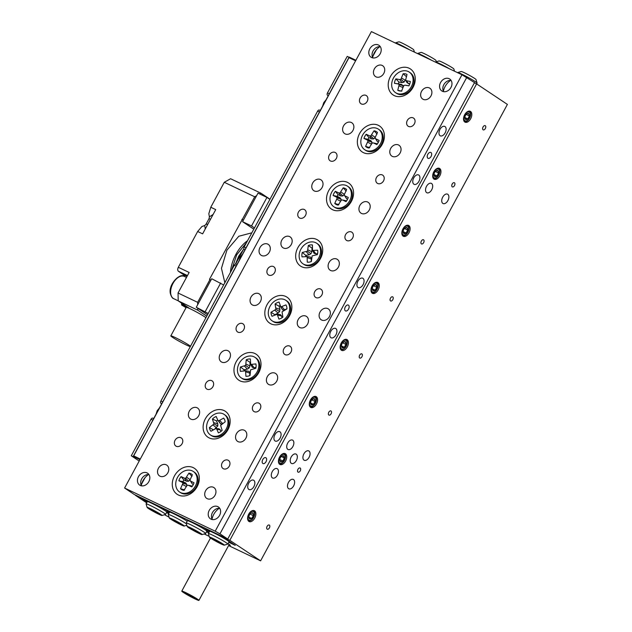<?xml version="1.0" encoding="UTF-8"?>
<svg xmlns="http://www.w3.org/2000/svg" width="632" height="632" viewBox="0 0 632 632"><rect width="100%" height="100%" fill="white"/><g stroke="black" fill="none" stroke-linecap="round" stroke-linejoin="round"><path stroke-width="0.95" d="M291.297 463.319A5.198 3.097 115.5 0 0 291.526 463.454A5.198 3.097 115.5 0 0 296.455 460.286A5.198 3.097 115.5 0 0 296.234 454.195A5.198 3.097 115.5 0 0 296.005 454.06A5.198 3.097 115.5 0 0 291.068 457.228A5.198 3.097 115.5 0 0 291.297 463.319M288.595 488.686A5.198 3.097 115.5 0 0 288.824 488.812A5.198 3.097 115.5 0 0 293.762 485.653A5.198 3.097 115.5 0 0 293.532 479.554A5.198 3.097 115.5 0 0 293.303 479.427A5.198 3.097 115.5 0 0 288.374 482.587A5.198 3.097 115.5 0 0 288.595 488.686M272.4 477.895A5.198 3.097 115.5 0 0 272.629 478.021A5.198 3.097 115.5 0 0 277.567 474.853A5.198 3.097 115.5 0 0 277.337 468.762A5.198 3.097 115.5 0 0 277.108 468.628A5.198 3.097 115.5 0 0 272.171 471.796A5.198 3.097 115.5 0 0 272.4 477.895M426.647 192.626A5.198 3.097 115.5 0 0 426.877 192.752A5.198 3.097 115.5 0 0 431.806 189.592A5.198 3.097 115.5 0 0 431.577 183.493A5.198 3.097 115.5 0 0 431.348 183.367A5.198 3.097 115.5 0 0 426.418 186.527A5.198 3.097 115.5 0 0 426.647 192.626M442.842 203.417A5.198 3.097 115.5 0 0 443.072 203.551A5.198 3.097 115.5 0 0 448.001 200.384A5.198 3.097 115.5 0 0 447.78 194.293A5.198 3.097 115.5 0 0 447.543 194.158A5.198 3.097 115.5 0 0 442.613 197.326A5.198 3.097 115.5 0 0 442.842 203.417M287.829 449.368A5.198 3.097 115.5 0 0 288.058 449.494A5.198 3.097 115.5 0 0 292.987 446.326A5.198 3.097 115.5 0 0 292.758 440.235A5.198 3.097 115.5 0 0 292.529 440.101A5.198 3.097 115.5 0 0 287.6 443.269A5.198 3.097 115.5 0 0 287.829 449.368M304.024 460.159A5.198 3.097 115.5 0 0 304.253 460.286A5.198 3.097 115.5 0 0 309.182 457.126A5.198 3.097 115.5 0 0 308.961 451.027A5.198 3.097 115.5 0 0 308.724 450.9A5.198 3.097 115.5 0 0 303.795 454.06A5.198 3.097 115.5 0 0 304.024 460.159M228.823 545.124A11.226 0.774 -151.6 0 0 230.301 545.487A11.226 0.774 -151.6 0 0 228.571 544.034A11.226 0.774 -151.6 0 0 228.034 543.678M483.093 129.781A2.315 1.375 115.5 0 0 483.196 129.837A2.315 1.375 115.5 0 0 485.392 128.43A2.315 1.375 115.5 0 0 485.289 125.721A2.315 1.375 115.5 0 0 485.186 125.665A2.315 1.375 115.5 0 0 482.998 127.072A2.315 1.375 115.5 0 0 483.093 129.781M390.552 300.943A2.315 1.375 115.5 0 0 390.655 300.998A2.315 1.375 115.5 0 0 392.843 299.592A2.315 1.375 115.5 0 0 392.741 296.882A2.315 1.375 115.5 0 0 392.638 296.827A2.315 1.375 115.5 0 0 390.45 298.233A2.315 1.375 115.5 0 0 390.552 300.943M421.402 243.889A2.315 1.375 115.5 0 0 421.505 243.944A2.315 1.375 115.5 0 0 423.693 242.538A2.315 1.375 115.5 0 0 423.59 239.828A2.315 1.375 115.5 0 0 423.487 239.773A2.315 1.375 115.5 0 0 421.299 241.179A2.315 1.375 115.5 0 0 421.402 243.889M452.251 186.835A2.315 1.375 115.5 0 0 452.354 186.89A2.315 1.375 115.5 0 0 454.542 185.484A2.315 1.375 115.5 0 0 454.44 182.774A2.315 1.375 115.5 0 0 454.337 182.719A2.315 1.375 115.5 0 0 452.149 184.125A2.315 1.375 115.5 0 0 452.251 186.835M359.703 357.996A2.315 1.375 115.5 0 0 359.805 358.052A2.315 1.375 115.5 0 0 361.994 356.646A2.315 1.375 115.5 0 0 361.899 353.936A2.315 1.375 115.5 0 0 361.796 353.88A2.315 1.375 115.5 0 0 359.6 355.287A2.315 1.375 115.5 0 0 359.703 357.996M328.853 415.05A2.315 1.375 115.5 0 0 328.956 415.106A2.315 1.375 115.5 0 0 331.144 413.699A2.315 1.375 115.5 0 0 331.05 410.99A2.315 1.375 115.5 0 0 330.947 410.934A2.315 1.375 115.5 0 0 328.751 412.341A2.315 1.375 115.5 0 0 328.853 415.05M298.004 472.104A2.315 1.375 115.5 0 0 298.107 472.159A2.315 1.375 115.5 0 0 300.303 470.753A2.315 1.375 115.5 0 0 300.2 468.043A2.315 1.375 115.5 0 0 300.097 467.988A2.315 1.375 115.5 0 0 297.901 469.394A2.315 1.375 115.5 0 0 298.004 472.104M267.154 529.158A2.315 1.375 115.5 0 0 267.257 529.213A2.315 1.375 115.5 0 0 269.453 527.807A2.315 1.375 115.5 0 0 269.351 525.097A2.315 1.375 115.5 0 0 269.248 525.042A2.315 1.375 115.5 0 0 267.052 526.448A2.315 1.375 115.5 0 0 267.154 529.158M310.573 407.3A6.028 3.587 115.5 0 0 310.833 407.45A6.028 3.587 115.5 0 0 316.553 403.785A6.028 3.587 115.5 0 0 316.292 396.722A6.028 3.587 115.5 0 0 316.024 396.572A6.028 3.587 115.5 0 0 310.304 400.238A6.028 3.587 115.5 0 0 310.573 407.3M341.414 350.247A6.028 3.587 115.5 0 0 341.683 350.397A6.028 3.587 115.5 0 0 347.403 346.731A6.028 3.587 115.5 0 0 347.142 339.668A6.028 3.587 115.5 0 0 346.873 339.518A6.028 3.587 115.5 0 0 341.154 343.184A6.028 3.587 115.5 0 0 341.414 350.247M372.264 293.193A6.028 3.587 115.5 0 0 372.532 293.343A6.028 3.587 115.5 0 0 378.252 289.677A6.028 3.587 115.5 0 0 377.983 282.615A6.028 3.587 115.5 0 0 377.723 282.465A6.028 3.587 115.5 0 0 372.003 286.13A6.028 3.587 115.5 0 0 372.264 293.193M403.113 236.139A6.028 3.587 115.5 0 0 403.382 236.289A6.028 3.587 115.5 0 0 409.102 232.623A6.028 3.587 115.5 0 0 408.833 225.561A6.028 3.587 115.5 0 0 408.572 225.411A6.028 3.587 115.5 0 0 402.853 229.076A6.028 3.587 115.5 0 0 403.113 236.139M279.723 464.354A6.028 3.587 115.5 0 0 279.984 464.504A6.028 3.587 115.5 0 0 285.704 460.839A6.028 3.587 115.5 0 0 285.443 453.776A6.028 3.587 115.5 0 0 285.174 453.626A6.028 3.587 115.5 0 0 279.455 457.292A6.028 3.587 115.5 0 0 279.723 464.354M248.874 521.408A6.028 3.587 115.5 0 0 249.142 521.558A6.028 3.587 115.5 0 0 254.854 517.892A6.028 3.587 115.5 0 0 254.593 510.83A6.028 3.587 115.5 0 0 254.325 510.672A6.028 3.587 115.5 0 0 248.613 514.345A6.028 3.587 115.5 0 0 248.874 521.408M433.963 179.085A6.028 3.587 115.5 0 0 434.231 179.235A6.028 3.587 115.5 0 0 439.943 175.57A6.028 3.587 115.5 0 0 439.682 168.507A6.028 3.587 115.5 0 0 439.414 168.357A6.028 3.587 115.5 0 0 433.702 172.023A6.028 3.587 115.5 0 0 433.963 179.085M464.812 122.031A6.028 3.587 115.5 0 0 465.081 122.181A6.028 3.587 115.5 0 0 470.793 118.516A6.028 3.587 115.5 0 0 470.532 111.453A6.028 3.587 115.5 0 0 470.263 111.303A6.028 3.587 115.5 0 0 464.552 114.969A6.028 3.587 115.5 0 0 464.812 122.031M260.605 560.837L507.393 104.406L476.615 83.898L229.827 540.328L260.605 560.837L228.579 545.574M229.827 540.328L222.282 536.726L235.238 545.361L228.784 542.288L233.793 544.492L220.528 535.588M206.53 531.868L208.726 532.91M166.508 512.607L168.705 513.658L166.508 512.607M143.156 498.711L142.579 498.932L147.138 501.966L141.608 498.285L135.477 495.362L146.671 502.827M164.533 514.725L169.076 517.213M186.282 525.421L187.001 525.761M204.215 533.961L209.176 536.331M474.395 82.839L476.615 83.898M141.608 484.025L145.036 477.681M372.967 56.122L376.396 49.778M185.453 593.235L186.495 593.977L184.828 592.99L185.026 592.563M187.135 594.175L186.495 593.977M187.641 594.317L187.127 593.851M189.379 595.154L188.684 595.052M189.576 595.692L189.039 595.218M191.299 596.521L190.611 596.426M189.703 595.542L189.102 595.249M191.393 596.482L190.745 596.276M193.953 597.848L193.353 597.548M195.762 598.512L194.996 598.583M191.899 596.616L191.377 596.158M193.637 597.453L192.934 597.359M194.214 597.548L193.732 597.082M195.928 598.457L195.256 598.291M192.025 596.474L191.425 596.181M193.716 597.414L193.06 597.208M190.09 595.099L191.133 595.834L189.339 594.996L191.006 595.984L189.963 595.241M191.828 595.992L191.133 595.834M191.717 596.087L191.006 595.984M185.713 592.942L185.137 592.611M187.514 593.717L186.748 593.677M187.775 594.167L187.175 593.875M189.466 595.107L188.81 594.902M184.236 592.753A7.805 0.537 -151.6 0 0 191.836 597.153A7.805 0.537 -151.6 0 0 197.216 599.476A7.805 0.537 -151.6 0 0 196.473 598.773A7.805 0.537 -151.6 0 0 188.873 594.372A7.805 0.537 -151.6 0 0 183.493 592.05A7.805 0.537 -151.6 0 0 184.236 592.753M198.006 599.531A9.749 0.671 -151.6 0 0 188.51 594.025A9.749 0.671 -151.6 0 0 181.779 591.125A9.749 0.671 -151.6 0 0 182.703 591.994A9.749 0.671 -151.6 0 0 192.199 597.501A9.749 0.671 -151.6 0 0 198.93 600.4A9.749 0.671 -151.6 0 0 198.006 599.531M184.544 592.903A7.41 0.506 -151.6 0 0 191.757 597.082A7.41 0.506 -151.6 0 0 196.876 599.286A7.41 0.506 -151.6 0 0 196.165 598.623A7.41 0.506 -151.6 0 0 188.952 594.443A7.41 0.506 -151.6 0 0 183.833 592.239A7.41 0.506 -151.6 0 0 184.544 592.903M196.426 598.749A7.734 0.529 -151.6 0 0 188.889 594.388A7.734 0.529 -151.6 0 0 183.549 592.081A7.734 0.529 -151.6 0 0 184.283 592.777A7.734 0.529 -151.6 0 0 191.82 597.137A7.734 0.529 -151.6 0 0 197.16 599.444A7.734 0.529 -151.6 0 0 196.426 598.749M262.857 463.469A3.247 1.936 115.5 0 0 262.999 463.556A3.247 1.936 115.5 0 0 266.088 461.573A3.247 1.936 115.5 0 0 265.946 457.766A3.247 1.936 115.5 0 0 265.796 457.687A3.247 1.936 115.5 0 0 262.715 459.662A3.247 1.936 115.5 0 0 262.857 463.469M427.896 158.237A3.247 1.936 115.5 0 0 428.046 158.316A3.247 1.936 115.5 0 0 431.127 156.341A3.247 1.936 115.5 0 0 430.984 152.533A3.247 1.936 115.5 0 0 430.842 152.446A3.247 1.936 115.5 0 0 427.761 154.429A3.247 1.936 115.5 0 0 427.896 158.237M275.046 440.938A5.198 3.097 115.5 0 0 275.276 441.065A5.198 3.097 115.5 0 0 280.205 437.905A5.198 3.097 115.5 0 0 279.976 431.806A5.198 3.097 115.5 0 0 279.747 431.68A5.198 3.097 115.5 0 0 274.817 434.84A5.198 3.097 115.5 0 0 275.046 440.938M248.826 489.429A5.198 3.097 115.5 0 0 249.055 489.563A5.198 3.097 115.5 0 0 253.985 486.395A5.198 3.097 115.5 0 0 253.756 480.304A5.198 3.097 115.5 0 0 253.527 480.17A5.198 3.097 115.5 0 0 248.597 483.338A5.198 3.097 115.5 0 0 248.826 489.429M413.865 184.196A5.198 3.097 115.5 0 0 414.094 184.323A5.198 3.097 115.5 0 0 419.024 181.163A5.198 3.097 115.5 0 0 418.803 175.064A5.198 3.097 115.5 0 0 418.566 174.938A5.198 3.097 115.5 0 0 413.636 178.098A5.198 3.097 115.5 0 0 413.865 184.196M440.085 135.698A5.198 3.097 115.5 0 0 440.314 135.833A5.198 3.097 115.5 0 0 445.244 132.665A5.198 3.097 115.5 0 0 445.023 126.574A5.198 3.097 115.5 0 0 444.794 126.44A5.198 3.097 115.5 0 0 439.856 129.607A5.198 3.097 115.5 0 0 440.085 135.698M345.38 310.857A3.247 1.936 115.5 0 0 345.522 310.936A3.247 1.936 115.5 0 0 348.603 308.961A3.247 1.936 115.5 0 0 348.461 305.145A3.247 1.936 115.5 0 0 348.319 305.066A3.247 1.936 115.5 0 0 345.238 307.041A3.247 1.936 115.5 0 0 345.38 310.857M358.028 287.465A5.198 3.097 115.5 0 0 358.257 287.592A5.198 3.097 115.5 0 0 363.187 284.432A5.198 3.097 115.5 0 0 362.966 278.333A5.198 3.097 115.5 0 0 362.728 278.198A5.198 3.097 115.5 0 0 357.799 281.366A5.198 3.097 115.5 0 0 358.028 287.465M330.884 337.67A5.198 3.097 115.5 0 0 331.113 337.796A5.198 3.097 115.5 0 0 336.042 334.636A5.198 3.097 115.5 0 0 335.813 328.537A5.198 3.097 115.5 0 0 335.584 328.411A5.198 3.097 115.5 0 0 330.655 331.571A5.198 3.097 115.5 0 0 330.884 337.67M321.656 320.029A6.502 5.206 -56.3 0 0 329.272 316.893A6.502 5.206 -56.3 0 0 328.348 308.914A6.502 5.206 -56.3 0 0 327.826 308.613A6.502 5.206 -56.3 0 0 320.203 311.75A6.502 5.206 -56.3 0 0 321.135 319.729A6.502 5.206 -56.3 0 0 321.656 320.029M261.593 255.525A6.502 5.206 -56.3 0 0 269.208 252.397A6.502 5.206 -56.3 0 0 268.284 244.41A6.502 5.206 -56.3 0 0 267.763 244.118A6.502 5.206 -56.3 0 0 260.147 247.246A6.502 5.206 -56.3 0 0 261.071 255.233A6.502 5.206 -56.3 0 0 261.593 255.525M176.257 446.271A4.874 3.903 -56.3 0 0 181.977 443.917A4.874 3.903 -56.3 0 0 181.281 437.937A4.874 3.903 -56.3 0 0 180.886 437.715A4.874 3.903 -56.3 0 0 175.175 440.062A4.874 3.903 -56.3 0 0 175.87 446.05A4.874 3.903 -56.3 0 0 176.257 446.271M223.436 468.754A4.874 3.903 -56.3 0 0 229.147 466.4A4.874 3.903 -56.3 0 0 228.452 460.42A4.874 3.903 -56.3 0 0 228.065 460.199A4.874 3.903 -56.3 0 0 222.353 462.545A4.874 3.903 -56.3 0 0 223.049 468.533A4.874 3.903 -56.3 0 0 223.436 468.754M408.533 126.432A4.874 3.903 -56.3 0 0 414.244 124.085A4.874 3.903 -56.3 0 0 413.549 118.097A4.874 3.903 -56.3 0 0 413.154 117.876A4.874 3.903 -56.3 0 0 407.442 120.222A4.874 3.903 -56.3 0 0 408.138 126.21A4.874 3.903 -56.3 0 0 408.533 126.432M361.354 103.948A4.874 3.903 -56.3 0 0 367.066 101.602A4.874 3.903 -56.3 0 0 366.37 95.614A4.874 3.903 -56.3 0 0 365.983 95.392A4.874 3.903 -56.3 0 0 360.264 97.739A4.874 3.903 -56.3 0 0 360.959 103.727A4.874 3.903 -56.3 0 0 361.354 103.948M207.106 389.217A4.874 3.903 -56.3 0 0 212.818 386.871A4.874 3.903 -56.3 0 0 212.123 380.883A4.874 3.903 -56.3 0 0 211.736 380.662A4.874 3.903 -56.3 0 0 206.024 383.008A4.874 3.903 -56.3 0 0 206.719 388.996A4.874 3.903 -56.3 0 0 207.106 389.217M254.285 411.701A4.874 3.903 -56.3 0 0 259.997 409.346A4.874 3.903 -56.3 0 0 259.302 403.366A4.874 3.903 -56.3 0 0 258.915 403.145A4.874 3.903 -56.3 0 0 253.203 405.491A4.874 3.903 -56.3 0 0 253.898 411.479A4.874 3.903 -56.3 0 0 254.285 411.701M330.504 161.002A4.874 3.903 -56.3 0 0 336.216 158.656A4.874 3.903 -56.3 0 0 335.521 152.668A4.874 3.903 -56.3 0 0 335.134 152.446A4.874 3.903 -56.3 0 0 329.414 154.793A4.874 3.903 -56.3 0 0 330.109 160.781A4.874 3.903 -56.3 0 0 330.504 161.002M377.683 183.485A4.874 3.903 -56.3 0 0 383.395 181.139A4.874 3.903 -56.3 0 0 382.7 175.151A4.874 3.903 -56.3 0 0 382.305 174.93A4.874 3.903 -56.3 0 0 376.593 177.276A4.874 3.903 -56.3 0 0 377.288 183.264A4.874 3.903 -56.3 0 0 377.683 183.485M237.956 332.163A4.874 3.903 -56.3 0 0 243.668 329.817A4.874 3.903 -56.3 0 0 242.972 323.829A4.874 3.903 -56.3 0 0 242.585 323.608A4.874 3.903 -56.3 0 0 236.874 325.954A4.874 3.903 -56.3 0 0 237.569 331.942A4.874 3.903 -56.3 0 0 237.956 332.163M285.135 354.647A4.874 3.903 -56.3 0 0 290.846 352.3A4.874 3.903 -56.3 0 0 290.151 346.312A4.874 3.903 -56.3 0 0 289.764 346.091A4.874 3.903 -56.3 0 0 284.052 348.437A4.874 3.903 -56.3 0 0 284.748 354.426A4.874 3.903 -56.3 0 0 285.135 354.647M299.655 218.056A4.874 3.903 -56.3 0 0 305.367 215.71A4.874 3.903 -56.3 0 0 304.671 209.721A4.874 3.903 -56.3 0 0 304.284 209.5A4.874 3.903 -56.3 0 0 298.573 211.846A4.874 3.903 -56.3 0 0 299.268 217.835A4.874 3.903 -56.3 0 0 299.655 218.056M346.834 240.539A4.874 3.903 -56.3 0 0 352.545 238.193A4.874 3.903 -56.3 0 0 351.85 232.205A4.874 3.903 -56.3 0 0 351.463 231.983A4.874 3.903 -56.3 0 0 345.743 234.33A4.874 3.903 -56.3 0 0 346.439 240.318A4.874 3.903 -56.3 0 0 346.834 240.539M268.805 275.11A4.874 3.903 -56.3 0 0 274.517 272.763A4.874 3.903 -56.3 0 0 273.822 266.775A4.874 3.903 -56.3 0 0 273.435 266.554A4.874 3.903 -56.3 0 0 267.723 268.9A4.874 3.903 -56.3 0 0 268.418 274.888A4.874 3.903 -56.3 0 0 268.805 275.11M315.984 297.593A4.874 3.903 -56.3 0 0 321.696 295.247A4.874 3.903 -56.3 0 0 321.001 289.258A4.874 3.903 -56.3 0 0 320.614 289.037A4.874 3.903 -56.3 0 0 314.894 291.384A4.874 3.903 -56.3 0 0 315.597 297.372A4.874 3.903 -56.3 0 0 315.984 297.593M252.61 305.066A6.502 5.206 -56.3 0 0 260.226 301.93A6.502 5.206 -56.3 0 0 259.302 293.951A6.502 5.206 -56.3 0 0 258.78 293.651A6.502 5.206 -56.3 0 0 251.165 296.787A6.502 5.206 -56.3 0 0 252.089 304.766A6.502 5.206 -56.3 0 0 252.61 305.066M299.789 327.55A6.502 5.206 -56.3 0 0 307.405 324.413A6.502 5.206 -56.3 0 0 306.481 316.435A6.502 5.206 -56.3 0 0 305.959 316.134A6.502 5.206 -56.3 0 0 298.344 319.271A6.502 5.206 -56.3 0 0 299.268 327.25A6.502 5.206 -56.3 0 0 299.789 327.55M283.46 248.013A6.502 5.206 -56.3 0 0 291.075 244.876A6.502 5.206 -56.3 0 0 290.151 236.897A6.502 5.206 -56.3 0 0 289.63 236.597A6.502 5.206 -56.3 0 0 282.014 239.733A6.502 5.206 -56.3 0 0 282.938 247.712A6.502 5.206 -56.3 0 0 283.46 248.013M330.639 270.496A6.502 5.206 -56.3 0 0 338.254 267.36A6.502 5.206 -56.3 0 0 337.33 259.381A6.502 5.206 -56.3 0 0 336.809 259.081A6.502 5.206 -56.3 0 0 329.185 262.217A6.502 5.206 -56.3 0 0 330.117 270.196A6.502 5.206 -56.3 0 0 330.639 270.496M361.488 213.442A6.502 5.206 -56.3 0 0 369.104 210.306A6.502 5.206 -56.3 0 0 368.18 202.327A6.502 5.206 -56.3 0 0 367.658 202.027A6.502 5.206 -56.3 0 0 360.035 205.163A6.502 5.206 -56.3 0 0 360.967 213.142A6.502 5.206 -56.3 0 0 361.488 213.442M314.309 190.959A6.502 5.206 -56.3 0 0 321.925 187.823A6.502 5.206 -56.3 0 0 321.001 179.844A6.502 5.206 -56.3 0 0 320.479 179.543A6.502 5.206 -56.3 0 0 312.864 182.68A6.502 5.206 -56.3 0 0 313.788 190.659A6.502 5.206 -56.3 0 0 314.309 190.959M345.159 133.905A6.502 5.206 -56.3 0 0 352.775 130.769A6.502 5.206 -56.3 0 0 351.85 122.79A6.502 5.206 -56.3 0 0 351.329 122.49A6.502 5.206 -56.3 0 0 343.705 125.626A6.502 5.206 -56.3 0 0 344.637 133.605A6.502 5.206 -56.3 0 0 345.159 133.905M392.338 156.388A6.502 5.206 -56.3 0 0 399.953 153.252A6.502 5.206 -56.3 0 0 399.021 145.273A6.502 5.206 -56.3 0 0 398.508 144.973A6.502 5.206 -56.3 0 0 390.884 148.109A6.502 5.206 -56.3 0 0 391.816 156.088A6.502 5.206 -56.3 0 0 392.338 156.388M268.94 384.596A6.502 5.206 -56.3 0 0 276.555 381.467A6.502 5.206 -56.3 0 0 275.631 373.48A6.502 5.206 -56.3 0 0 275.11 373.188A6.502 5.206 -56.3 0 0 267.494 376.324A6.502 5.206 -56.3 0 0 268.418 384.303A6.502 5.206 -56.3 0 0 268.94 384.596M221.761 362.12A6.502 5.206 -56.3 0 0 229.377 358.984A6.502 5.206 -56.3 0 0 228.452 351.005A6.502 5.206 -56.3 0 0 227.931 350.705A6.502 5.206 -56.3 0 0 220.315 353.841A6.502 5.206 -56.3 0 0 221.24 361.82A6.502 5.206 -56.3 0 0 221.761 362.12M190.911 419.166A6.502 5.206 -56.3 0 0 198.527 416.038A6.502 5.206 -56.3 0 0 197.603 408.051A6.502 5.206 -56.3 0 0 197.081 407.759A6.502 5.206 -56.3 0 0 189.466 410.895A6.502 5.206 -56.3 0 0 190.39 418.874A6.502 5.206 -56.3 0 0 190.911 419.166M238.09 441.649A6.502 5.206 -56.3 0 0 245.706 438.521A6.502 5.206 -56.3 0 0 244.782 430.534A6.502 5.206 -56.3 0 0 244.26 430.242A6.502 5.206 -56.3 0 0 236.645 433.378A6.502 5.206 -56.3 0 0 237.569 441.357A6.502 5.206 -56.3 0 0 238.09 441.649M207.241 498.703A6.502 5.206 -56.3 0 0 214.856 495.575A6.502 5.206 -56.3 0 0 213.932 487.588A6.502 5.206 -56.3 0 0 213.411 487.296A6.502 5.206 -56.3 0 0 205.795 490.432A6.502 5.206 -56.3 0 0 206.719 498.411A6.502 5.206 -56.3 0 0 207.241 498.703M160.062 476.22A6.502 5.206 -56.3 0 0 167.685 473.092A6.502 5.206 -56.3 0 0 166.753 465.105A6.502 5.206 -56.3 0 0 166.232 464.812A6.502 5.206 -56.3 0 0 158.616 467.949A6.502 5.206 -56.3 0 0 159.541 475.928A6.502 5.206 -56.3 0 0 160.062 476.22M376.008 76.851A6.502 5.206 -56.3 0 0 383.624 73.715A6.502 5.206 -56.3 0 0 382.7 65.736A6.502 5.206 -56.3 0 0 382.178 65.436A6.502 5.206 -56.3 0 0 374.555 68.572A6.502 5.206 -56.3 0 0 375.487 76.551A6.502 5.206 -56.3 0 0 376.008 76.851M423.179 99.335A6.502 5.206 -56.3 0 0 430.803 96.198A6.502 5.206 -56.3 0 0 429.871 88.219A6.502 5.206 -56.3 0 0 429.349 87.919A6.502 5.206 -56.3 0 0 421.734 91.055A6.502 5.206 -56.3 0 0 422.666 99.034A6.502 5.206 -56.3 0 0 423.179 99.335M449.17 78.708A7.15 5.728 123.7 0 1 449.739 79.032A7.15 5.728 123.7 0 1 450.758 87.816A7.15 5.728 123.7 0 1 442.384 91.261A7.15 5.728 123.7 0 1 441.808 90.937A7.15 5.728 123.7 0 1 440.788 82.152A7.15 5.728 123.7 0 1 449.17 78.708M147.035 472.886A7.15 5.728 123.7 0 1 147.612 473.21A7.15 5.728 123.7 0 1 148.631 481.987A7.15 5.728 123.7 0 1 140.249 485.439A7.15 5.728 123.7 0 1 139.68 485.115A7.15 5.728 123.7 0 1 138.653 476.331A7.15 5.728 123.7 0 1 147.035 472.886M217.803 506.611A7.15 5.728 123.7 0 1 218.372 506.935A7.15 5.728 123.7 0 1 219.399 515.712A7.15 5.728 123.7 0 1 211.017 519.164A7.15 5.728 123.7 0 1 210.44 518.832A7.15 5.728 123.7 0 1 209.421 510.056A7.15 5.728 123.7 0 1 217.803 506.611M378.402 44.983A7.15 5.728 123.7 0 1 378.971 45.306A7.15 5.728 123.7 0 1 379.998 54.091A7.15 5.728 123.7 0 1 371.616 57.536A7.15 5.728 123.7 0 1 371.039 57.212A7.15 5.728 123.7 0 1 370.02 48.427A7.15 5.728 123.7 0 1 378.402 44.983M178.39 495.006A15.603 12.498 -56.3 0 0 197.121 486.703A15.603 12.498 -56.3 0 0 193.195 467.617A15.603 12.498 -56.3 0 0 174.471 475.912A15.603 12.498 -56.3 0 0 178.39 495.006M209.239 437.952A15.603 12.498 -56.3 0 0 227.962 429.649A15.603 12.498 -56.3 0 0 224.044 410.563A15.603 12.498 -56.3 0 0 205.321 418.858A15.603 12.498 -56.3 0 0 209.239 437.952M240.089 380.899A15.603 12.498 -56.3 0 0 258.812 372.596A15.603 12.498 -56.3 0 0 254.893 353.509A15.603 12.498 -56.3 0 0 236.171 361.804A15.603 12.498 -56.3 0 0 240.089 380.899M270.938 323.845A15.603 12.498 -56.3 0 0 289.661 315.542A15.603 12.498 -56.3 0 0 285.743 296.455A15.603 12.498 -56.3 0 0 267.02 304.75A15.603 12.498 -56.3 0 0 270.938 323.845M301.788 266.791A15.603 12.498 -56.3 0 0 320.511 258.488A15.603 12.498 -56.3 0 0 316.593 239.402A15.603 12.498 -56.3 0 0 297.87 247.697A15.603 12.498 -56.3 0 0 301.788 266.791M332.637 209.737A15.603 12.498 -56.3 0 0 351.36 201.442A15.603 12.498 -56.3 0 0 347.442 182.348A15.603 12.498 -56.3 0 0 328.719 190.643A15.603 12.498 -56.3 0 0 332.637 209.737M363.487 152.683A15.603 12.498 -56.3 0 0 382.21 144.388A15.603 12.498 -56.3 0 0 378.292 125.294A15.603 12.498 -56.3 0 0 359.561 133.597A15.603 12.498 -56.3 0 0 363.487 152.683M394.329 95.63A15.603 12.498 -56.3 0 0 413.059 87.335A15.603 12.498 -56.3 0 0 409.141 68.24A15.603 12.498 -56.3 0 0 390.41 76.543A15.603 12.498 -56.3 0 0 394.329 95.63M134.324 494.508L124.607 488.03L215.188 531.196L461.976 74.766L474.529 82.594L227.741 539.025L134.324 494.508M461.976 74.766L371.395 31.6L124.607 488.03M466.756 77.412L219.96 533.842L227.741 539.025M443.403 91.19A14.299 11.455 123.7 0 1 450.584 80.406M141.268 485.36A14.299 11.455 123.7 0 1 148.457 474.585M212.036 519.085A14.299 11.455 123.7 0 1 219.217 508.31M372.635 57.465A14.299 11.455 123.7 0 1 379.816 46.681M219.96 533.842L215.188 531.196M372.896 57.939A7.15 5.728 123.7 0 1 373.48 50.244A7.15 5.728 123.7 0 1 380.361 46.744M212.297 519.559A7.15 5.728 123.7 0 1 212.881 511.865A7.15 5.728 123.7 0 1 219.762 508.365M141.529 485.834A7.15 5.728 123.7 0 1 142.113 478.14A7.15 5.728 123.7 0 1 148.994 474.64M443.664 91.664A7.15 5.728 123.7 0 1 444.249 83.969A7.15 5.728 123.7 0 1 451.122 80.469M321.751 295.152A4.874 3.903 -56.3 0 0 321.325 295.8M274.572 272.668A4.874 3.903 -56.3 0 0 274.146 273.316M352.601 238.098A4.874 3.903 -56.3 0 0 352.166 238.746M305.422 215.615A4.874 3.903 -56.3 0 0 304.995 216.263M290.902 352.206A4.874 3.903 -56.3 0 0 290.475 352.853M243.723 329.722A4.874 3.903 -56.3 0 0 243.296 330.37M383.45 181.044A4.874 3.903 -56.3 0 0 383.016 181.692M336.271 158.561A4.874 3.903 -56.3 0 0 335.837 159.209M260.052 409.26A4.874 3.903 -56.3 0 0 259.626 409.907M212.881 386.776A4.874 3.903 -56.3 0 0 212.447 387.424M367.121 101.507A4.874 3.903 -56.3 0 0 366.686 102.155M414.3 123.99A4.874 3.903 -56.3 0 0 413.865 124.638M229.203 466.313A4.874 3.903 -56.3 0 0 228.776 466.961M182.032 443.83A4.874 3.903 -56.3 0 0 181.597 444.478M409.236 72.088L410.208 72.735A12.356 9.891 123.7 0 1 413.391 84.799A12.356 9.891 123.7 0 1 399.606 94.531A12.356 9.891 123.7 0 1 396.501 93.291L395.529 92.643A12.356 9.891 123.7 0 1 392.353 80.588A12.356 9.891 123.7 0 1 409.236 72.088A12.356 9.891 123.7 0 1 412.419 84.151A12.356 9.891 123.7 0 1 395.529 92.643M405.602 79.593L404.046 82.121L402.102 82.626L398.982 82.065A7.805 6.249 -56.3 0 0 398.642 82.966A7.805 6.249 -56.3 0 0 398.389 83.882L394.447 83.29L398.271 83.969L399.148 84.649L397.765 90.305A9.196 7.363 123.7 0 0 399.819 90.976A9.196 7.363 123.7 0 0 401.612 90.992L403.856 85.486L405.057 85.178L408.88 85.857A9.196 7.363 123.7 0 0 409.852 83.693A9.196 7.363 123.7 0 0 410.318 81.441L406.494 80.762L405.618 80.082L407 74.426A9.196 7.363 -56.3 0 0 403.153 73.746L400.909 79.245L399.708 79.553L395.885 78.874A9.196 7.363 -56.3 0 0 394.913 81.038A9.196 7.363 -56.3 0 0 394.447 83.29M408.936 85.762L405.057 85.178M401.834 91.166L397.765 90.305M409.757 83.985L407.016 82.65L405.618 80.082M398.389 83.882L401.51 84.443L402.932 85.541L402.971 86.805M398.982 82.065L395.885 78.874M401.51 84.443L398.271 83.969M402.932 85.541L399.148 84.649M402.758 87.485L399.195 85.92M408.438 83.748L406.494 80.762M406.534 76.741L403.153 73.746M402.102 82.626L399.708 79.553M404.046 82.121L400.909 79.245M405.365 80.319L401.723 78.131M285.838 300.303L286.81 300.95A12.356 9.891 123.7 0 1 290.333 306.101A12.356 9.891 123.7 0 1 282.63 321.688A12.356 9.891 123.7 0 1 273.111 321.506L272.139 320.858A12.356 9.891 123.7 0 1 268.616 315.716A12.356 9.891 123.7 0 1 273.261 302.199A12.356 9.891 123.7 0 1 285.838 300.303A12.356 9.891 123.7 0 1 289.361 305.454A12.356 9.891 123.7 0 1 284.716 318.963A12.356 9.891 123.7 0 1 272.139 320.858M271.27 314.404A9.196 7.363 -56.3 0 0 272.044 316.277L277.179 314.238L278.925 319.089A9.196 7.363 123.7 0 0 282.899 317.122L282.046 311.829L286.96 308.898A9.196 7.363 123.7 0 0 286.707 306.765A9.196 7.363 123.7 0 0 285.948 304.901A9.196 7.363 123.7 0 1 285.948 304.901L280.798 306.923L279.052 302.072A9.196 7.363 -56.3 0 0 275.078 304.039L275.931 309.332L271.017 312.263A9.196 7.363 -56.3 0 0 271.27 314.404M286.96 308.716L284.645 309.862L282.725 309.996L280.071 306.062M279.968 305.659A7.805 6.249 -56.3 0 0 279.083 306.157L275.078 304.039M274.896 314.87A7.805 6.249 -56.3 0 1 274.873 314.697L278.096 313.101L279.644 311.521L279.921 309.411L279.083 306.157M277.179 314.238L280.442 314.618L281.603 316.016L282.046 317.754M274.873 314.697L271.017 312.263M281.603 316.016L277.906 315.107M284.645 309.862L281.983 306.836M282.725 309.996L280.798 306.923M278.096 313.101L274.967 310.312M279.644 311.521L275.931 309.332M279.921 309.411L276.097 308.029M347.537 186.195L348.508 186.843A12.356 9.891 123.7 0 1 350.618 201.395A12.356 9.891 123.7 0 1 335.797 207.96A12.356 9.891 123.7 0 1 334.81 207.399L333.838 206.751A12.356 9.891 123.7 0 1 332.077 191.591A12.356 9.891 123.7 0 1 346.549 185.634A12.356 9.891 123.7 0 1 347.537 186.195A12.356 9.891 123.7 0 1 349.298 201.363A12.356 9.891 123.7 0 1 334.826 207.312A12.356 9.891 123.7 0 1 333.838 206.751M346.241 191.069L343.184 187.854L339.961 192.926L338.776 192.95L335.363 191.322A9.196 7.363 123.7 0 0 333.111 195.478L336.532 197.105L337.204 198.014L334.755 203.449A9.196 7.363 123.7 0 0 336.327 204.547A9.196 7.363 123.7 0 0 338.12 205.084A9.196 7.363 123.7 0 0 338.191 205.092L341.414 200.02L342.591 199.996L346.012 201.624A9.196 7.363 -56.3 0 0 348.256 197.468L344.843 195.841L344.163 194.933L346.62 189.497A9.196 7.363 -56.3 0 0 345.048 188.407A9.196 7.363 -56.3 0 0 343.184 187.854M338.894 204.657L334.755 203.449M340.348 201.095L336.982 199.325M340.846 200.565L341.083 199.175L337.204 198.014M341.083 199.175L339.984 197.705L336.532 197.105M339.984 197.705L337.196 196.378L333.111 195.478M337.196 196.378A7.805 6.249 123.7 0 1 338.12 194.672L335.363 191.322M342.591 199.996L346.605 200.865M344.163 194.933L346.573 198.693L347.6 199.183M344.219 194.632L342.82 195.96L340.909 195.999L338.12 194.672M344.266 194.332L340.948 191.986M342.82 195.96L339.961 192.926M340.909 195.999L338.776 192.95M346.573 198.693L344.843 195.841M378.386 129.141L379.358 129.789A12.356 9.891 123.7 0 1 381.467 144.341A12.356 9.891 123.7 0 1 366.647 150.906A12.356 9.891 123.7 0 1 365.659 150.345L364.688 149.697A12.356 9.891 123.7 0 1 362.926 134.537A12.356 9.891 123.7 0 1 377.399 128.58A12.356 9.891 123.7 0 1 378.386 129.141A12.356 9.891 123.7 0 1 380.148 144.309A12.356 9.891 123.7 0 1 365.675 150.258A12.356 9.891 123.7 0 1 364.688 149.697M377.091 134.016L374.033 130.808L370.81 135.872L369.625 135.896L366.212 134.268A9.196 7.363 123.7 0 0 363.961 138.424L367.382 140.051L368.053 140.96L365.596 146.395A9.196 7.363 123.7 0 0 367.168 147.493A9.196 7.363 123.7 0 0 368.97 148.03A9.196 7.363 123.7 0 0 369.041 148.038L372.264 142.966L373.441 142.943L376.862 144.57A9.196 7.363 -56.3 0 0 379.105 140.415L375.692 138.787L375.013 137.879L377.47 132.444A9.196 7.363 -56.3 0 0 375.898 131.353A9.196 7.363 -56.3 0 0 374.033 130.808M369.744 147.604L365.596 146.395M371.197 144.041L367.832 142.271M371.695 143.511L371.924 142.121L368.053 140.96M371.924 142.121L370.834 140.652L367.382 140.051M370.834 140.652L368.045 139.324L363.961 138.424M368.045 139.324A7.805 6.249 123.7 0 1 368.97 137.618L366.212 134.268M373.441 142.943L377.454 143.812M375.013 137.879L377.423 141.639L378.45 142.129M375.068 137.579L373.67 138.906L371.758 138.945L368.97 137.618M375.116 137.278L371.798 134.932M373.67 138.906L370.81 135.872M371.758 138.945L369.625 135.896M377.423 141.639L375.692 138.787M316.687 243.249L317.659 243.897A12.356 9.891 123.7 0 1 321.49 252.61A12.356 9.891 123.7 0 1 310.075 265.724A12.356 9.891 123.7 0 1 303.96 264.452L302.989 263.805A12.356 9.891 123.7 0 1 299.149 255.091A12.356 9.891 123.7 0 1 305.627 243.96A12.356 9.891 123.7 0 1 316.687 243.249A12.356 9.891 123.7 0 1 320.519 251.963A12.356 9.891 123.7 0 1 314.049 263.094A12.356 9.891 123.7 0 1 302.989 263.805M317.793 252.365A9.196 7.363 -56.3 0 0 317.667 250.185L312.516 250.454L312.413 244.924A9.196 7.363 123.7 0 0 308.321 245.524L307.5 251.188L302.293 252.437A9.196 7.363 123.7 0 0 301.883 254.696A9.196 7.363 123.7 0 0 302.009 256.868L307.16 256.608L307.255 262.13A9.196 7.363 -56.3 0 0 307.271 262.138A9.196 7.363 -56.3 0 0 311.355 261.53L312.168 255.873L317.382 254.617A9.196 7.363 -56.3 0 0 317.793 252.365M305.675 256.331A7.805 6.249 123.7 0 1 305.683 256.244A7.805 6.249 123.7 0 1 305.793 255.328L302.293 252.437M305.793 255.328L309.111 254.838L306.362 251.844M309.111 254.838L310.952 253.772L307.5 251.188M310.952 253.772L311.821 251.733L308.037 249.924M311.821 251.733L312.05 248.147L308.321 245.524M306.086 256.268L310.739 257.2L311.355 259.025L311.189 261.601M317.635 253.59L315.858 253.851L314.12 253.314L312.516 250.454M315.858 253.851L313.591 250.786M310.739 257.2L307.16 256.608M311.355 259.025L307.539 257.73M254.988 357.357L255.96 358.004A12.356 9.891 123.7 0 1 259.823 366.157A12.356 9.891 123.7 0 1 248.89 379.737A12.356 9.891 123.7 0 1 242.261 378.56L241.29 377.912A12.356 9.891 123.7 0 1 237.435 369.76A12.356 9.891 123.7 0 1 243.691 358.233A12.356 9.891 123.7 0 1 254.988 357.357A12.356 9.891 123.7 0 1 258.851 365.509A12.356 9.891 123.7 0 1 252.587 377.035A12.356 9.891 123.7 0 1 241.29 377.912M240.168 369.214A9.196 7.363 -56.3 0 0 240.397 371.355L245.572 370.818L245.927 376.285A9.196 7.363 123.7 0 0 250.035 375.471L250.604 369.823L255.802 368.306A9.196 7.363 123.7 0 0 256.11 366.054A9.196 7.363 123.7 0 0 255.881 363.913L250.707 364.451L250.351 358.984A9.196 7.363 -56.3 0 0 246.243 359.798L245.682 365.446L240.484 366.963A9.196 7.363 -56.3 0 0 240.168 369.214M255.984 367.421L254.127 367.785L252.35 367.35L250.707 364.451M250.288 362.27A7.805 6.249 -56.3 0 0 250.027 362.349L246.243 359.798M243.968 370.652A7.805 6.249 -56.3 0 1 244.039 369.783L247.365 369.127L249.174 367.974L249.956 365.912L250.027 362.349M244.473 370.55L249.111 371.379L249.814 373.149L249.766 375.59M244.039 369.783L240.484 366.963M249.111 371.379L245.572 370.818M249.814 373.149L246.014 371.916M254.127 367.785L251.805 364.719M247.365 369.127L244.56 366.157M249.174 367.974L245.682 365.446M249.956 365.912L246.164 364.166M224.139 414.41L225.111 415.058A12.356 9.891 123.7 0 1 228.136 418.747A12.356 9.891 123.7 0 1 222.409 434.942A12.356 9.891 123.7 0 1 211.412 435.614L210.44 434.966A12.356 9.891 123.7 0 1 213.142 415.082A12.356 9.891 123.7 0 1 224.139 414.41A12.356 9.891 123.7 0 1 221.437 434.295A12.356 9.891 123.7 0 1 210.44 434.966M217.732 420.059A7.805 6.249 -56.3 0 0 217.266 420.343A7.805 6.249 -56.3 0 0 216.507 420.912L212.415 419.04L214.003 423.977L209.39 427.588A9.196 7.363 123.7 0 0 210.985 431.269L215.947 428.488L216.8 429.199L218.38 432.865A9.196 7.363 123.7 0 0 220.378 431.838A9.196 7.363 123.7 0 0 222.164 430.337L220.584 425.399L225.19 421.789A9.196 7.363 -56.3 0 0 224.249 419.008A9.196 7.363 -56.3 0 0 223.602 418.108L218.633 420.888L217.779 420.177L216.199 416.512A9.196 7.363 -56.3 0 0 214.208 417.539A9.196 7.363 -56.3 0 0 212.415 419.04M221.018 431.38L220.41 429.973L216.8 429.199M220.41 429.973L219.035 428.82L215.947 428.488M213.371 429.784L209.39 427.588M217.779 420.177L220.734 424.017L222.432 423.63M216.507 420.912L217.795 423.898L217.803 425.968L214.991 428.709M217.795 423.898L213.995 422.705M217.803 425.968L214.003 423.977M216.436 427.738L213.158 425.075M224.565 419.616L223.602 418.108M220.734 424.017L218.633 420.888M222.614 423.511L219.833 420.62M193.289 471.464L194.261 472.112A12.356 9.891 123.7 0 1 196.378 486.664A12.356 9.891 123.7 0 1 181.55 493.229A12.356 9.891 123.7 0 1 180.562 492.668L179.591 492.02A12.356 9.891 123.7 0 1 177.829 476.852A12.356 9.891 123.7 0 1 192.302 470.903A12.356 9.891 123.7 0 1 193.289 471.464A12.356 9.891 123.7 0 1 195.051 486.632A12.356 9.891 123.7 0 1 180.578 492.581A12.356 9.891 123.7 0 1 179.591 492.02M192.002 476.338L188.936 473.123L185.713 478.195L184.536 478.219L181.115 476.591A9.196 7.363 123.7 0 0 178.872 480.747L182.285 482.374L182.964 483.283L180.507 488.718A9.196 7.363 123.7 0 0 182.079 489.808A9.196 7.363 123.7 0 0 183.88 490.345A9.196 7.363 123.7 0 0 183.944 490.361L187.167 485.289L188.352 485.265L191.765 486.893A9.196 7.363 -56.3 0 0 194.016 482.737L190.595 481.11L189.924 480.202L192.381 474.766A9.196 7.363 -56.3 0 0 190.809 473.676A9.196 7.363 -56.3 0 0 188.936 473.123M184.655 489.926L180.507 488.718M186.108 486.363L182.743 484.586M186.598 485.826L186.835 484.444L182.964 483.283M186.835 484.444L185.737 482.974L182.285 482.374M185.737 482.974L182.956 481.647L178.872 480.747M182.956 481.647A7.805 6.249 123.7 0 1 183.88 479.933L181.115 476.591M188.352 485.265L192.357 486.134M189.924 480.202L192.326 483.962L193.353 484.452M189.971 479.901L188.573 481.228L186.669 481.268L183.88 479.933M190.027 479.601L186.709 477.255M188.573 481.228L185.713 478.195M186.669 481.268L184.536 478.219M192.326 483.962L190.595 481.11M457.671 72.546L461.186 71.511A8.453 0.577 28.4 0 1 466.756 73.936A8.453 0.577 28.4 0 1 474.711 78.479A8.453 0.577 28.4 0 1 476.014 79.529L477.073 83.037A11.052 0.758 -151.6 0 0 475.367 81.662A11.052 0.758 -151.6 0 0 464.962 75.721A11.052 0.758 -151.6 0 0 457.671 72.546A11.052 0.758 -151.6 0 0 457.623 72.585L457.576 72.672M222.985 544.034A8.453 0.577 -151.6 0 0 214.54 539.238A8.453 0.577 -151.6 0 0 209.421 537.137A8.453 0.577 -151.6 0 0 210.725 538.188A8.453 0.577 -151.6 0 0 218.68 542.73A8.453 0.577 -151.6 0 0 224.257 545.163A8.453 0.577 -151.6 0 0 222.985 544.034M209.421 537.137L208.363 533.637A11.052 0.758 28.4 0 1 208.37 533.574A11.052 0.758 28.4 0 1 215.378 536.544A11.052 0.758 28.4 0 1 226.106 542.651A11.052 0.758 28.4 0 1 227.812 544.089A11.052 0.758 28.4 0 1 227.765 544.12L224.257 545.163M227.812 544.089L229.045 541.806A11.052 0.758 -151.6 0 0 227.346 540.368A11.052 0.758 -151.6 0 0 216.61 534.269A11.052 0.758 -151.6 0 0 209.603 531.291L208.37 533.574M220.394 535.825L205.297 528.636L209.461 531.559M219.549 543.062L221.153 543.828L218.206 541.861L221.398 543.172L212.557 538.401L215.504 540.368L211.207 538.322L219.675 542.841M476.631 83.906L477.073 83.092A11.052 0.758 -151.6 0 0 477.073 83.037M160.718 514.361A8.453 0.577 -151.6 0 0 152.265 509.566A8.453 0.577 -151.6 0 0 147.145 507.464A8.453 0.577 -151.6 0 0 148.449 508.515A8.453 0.577 -151.6 0 0 156.404 513.058A8.453 0.577 -151.6 0 0 161.982 515.483A8.453 0.577 -151.6 0 0 160.718 514.361M147.145 507.464L146.095 503.957A11.052 0.758 28.4 0 1 146.095 503.894A11.052 0.758 28.4 0 1 153.102 506.872A11.052 0.758 28.4 0 1 163.838 512.979A11.052 0.758 28.4 0 1 165.537 514.409A11.052 0.758 28.4 0 1 165.489 514.448L161.982 515.483M146.095 503.894L147.327 501.618A11.052 0.758 28.4 0 1 153.331 504.075A11.052 0.758 28.4 0 1 163.68 509.803A11.052 0.758 28.4 0 1 165.071 510.696A11.052 0.758 28.4 0 1 166.074 511.399A11.052 0.758 28.4 0 1 166.769 512.125L165.537 514.409M409.362 49.691A11.052 0.758 -151.6 0 0 395.395 42.873L398.911 41.831A8.453 0.577 28.4 0 1 404.48 44.256A8.453 0.577 28.4 0 1 412.443 48.798A8.453 0.577 28.4 0 1 413.739 49.857L414.418 52.101M155.93 512.189L158.885 514.148L157.281 513.389L148.939 508.642L153.228 510.688L150.282 508.721L156.025 512.023M160.718 507.085L160.504 507.472L164.036 509.827L164.462 509.037M142.579 498.932L142.793 498.537M143.022 498.956L158.253 505.908M168.42 511.675L167.994 512.465L168.989 513.129M167.994 512.465L166.074 511.399M160.504 507.472L158.119 506.153M188.549 527.625A8.453 0.577 -151.6 0 0 196.505 532.168A8.453 0.577 -151.6 0 0 202.082 534.593A8.453 0.577 -151.6 0 0 200.818 533.471A8.453 0.577 -151.6 0 0 192.365 528.676A8.453 0.577 -151.6 0 0 187.246 526.574A8.453 0.577 -151.6 0 0 188.549 527.625M187.246 526.574L186.195 523.067A11.052 0.758 28.4 0 1 186.195 523.012A11.052 0.758 28.4 0 1 193.202 525.982A11.052 0.758 28.4 0 1 203.939 532.089A11.052 0.758 28.4 0 1 205.637 533.519A11.052 0.758 28.4 0 1 205.59 533.558L202.082 534.593M170.624 519.077A8.453 0.577 -151.6 0 0 178.58 523.62A8.453 0.577 -151.6 0 0 184.149 526.045A8.453 0.577 -151.6 0 0 182.885 524.923A8.453 0.577 -151.6 0 0 174.44 520.128A8.453 0.577 -151.6 0 0 169.321 518.027A8.453 0.577 -151.6 0 0 170.624 519.077M169.321 518.027L168.262 514.519A11.052 0.758 28.4 0 1 168.27 514.464A11.052 0.758 28.4 0 1 175.277 517.434A11.052 0.758 28.4 0 1 186.006 523.541A11.052 0.758 28.4 0 1 186.416 523.825M186.195 523.012L187.428 520.729A11.052 0.758 28.4 0 1 192.879 522.909A11.052 0.758 28.4 0 1 202.84 528.336A11.052 0.758 28.4 0 1 205.171 529.806A11.052 0.758 28.4 0 1 206.561 530.817A11.052 0.758 28.4 0 1 206.869 531.236L205.637 533.519M449.463 68.801A11.052 0.758 -151.6 0 0 435.503 61.983L439.011 60.949A8.453 0.577 28.4 0 1 444.58 63.374A8.453 0.577 28.4 0 1 452.544 67.916A8.453 0.577 28.4 0 1 453.847 68.967L454.519 71.211M431.53 60.261A11.052 0.758 -151.6 0 0 417.57 53.436L421.086 52.401A8.453 0.577 28.4 0 1 426.655 54.826A8.453 0.577 28.4 0 1 434.611 59.369A8.453 0.577 28.4 0 1 435.914 60.419L436.317 61.739M174.061 520.057L182.403 524.797L178.106 522.751L181.052 524.718L172.212 519.938L175.404 521.258L172.457 519.291L174.061 520.057M189.039 527.752L193.329 529.798L190.382 527.831L191.986 528.597L200.328 533.345L196.039 531.299L198.985 533.258L197.382 532.5L189.039 527.752M208.987 532.436L206.561 530.817M208.939 532.523L206.743 531.48M203.717 528.873L204.484 527.941M202.84 528.336L196.599 524.181L163.577 508.444L169.416 512.339M168.27 514.464L169.502 512.181A11.052 0.758 28.4 0 1 176.447 515.12A11.052 0.758 28.4 0 1 187.167 521.21M207.075 530.09L205.803 530.24M249.703 514.472A3.334 1.983 115.5 0 0 249.032 516.06A3.334 1.983 115.5 0 0 248.913 517.26A3.334 1.983 115.5 0 0 249.458 518.667A3.334 1.983 115.5 0 0 251.631 518.469A3.334 1.983 115.5 0 0 253.369 515.665A3.334 1.983 115.5 0 0 252.942 513.058A3.334 1.983 115.5 0 0 250.841 513.208A3.334 1.983 115.5 0 0 250.778 513.255A3.334 1.983 115.5 0 0 249.703 514.472M253.716 511.809A4.819 2.868 115.5 0 0 249.04 513.848A4.819 2.868 115.5 0 0 248.684 519.915A4.819 2.868 115.5 0 0 253.369 517.877A4.819 2.868 115.5 0 0 253.716 511.809M248.178 520.207C249.561 521.282 251.078 520.831 252.745 518.88A6.028 3.587 115.5 0 0 253.732 510.506A6.028 3.587 115.5 0 0 253.716 510.49M248.905 517.079L249.458 518.667L251.631 518.469L253.369 515.665L252.942 513.058L250.778 513.255M248.921 517.181L251.631 518.469M249.988 514.061L253.369 515.665M282.338 455.798A3.334 1.983 115.5 0 0 281.69 456.154A3.334 1.983 115.5 0 0 281.161 456.62A3.334 1.983 115.5 0 0 279.771 459.654A3.334 1.983 115.5 0 0 279.755 460.207A3.334 1.983 115.5 0 0 280.663 461.842A3.334 1.983 115.5 0 0 282.938 461.005A3.334 1.983 115.5 0 0 284.329 457.971A3.334 1.983 115.5 0 0 283.436 455.775A3.334 1.983 115.5 0 0 282.338 455.798M285.34 457.592A4.819 2.868 115.5 0 0 282.472 454.455A4.819 2.868 115.5 0 0 278.759 460.025A4.819 2.868 115.5 0 0 281.627 463.169A4.819 2.868 115.5 0 0 285.34 457.592M280.252 464.141A6.028 3.587 115.5 0 0 285.553 456.999A6.028 3.587 115.5 0 0 284.558 453.436M279.771 459.654L280.663 461.842L282.938 461.005L284.329 457.971L283.436 455.775L281.975 456.043M279.786 459.504L282.938 461.005M281.272 456.509L284.329 457.971M313.567 398.642A3.334 1.983 115.5 0 0 312.54 399.1A3.334 1.983 115.5 0 0 312.382 399.219A3.334 1.983 115.5 0 0 310.699 402.078A3.334 1.983 115.5 0 0 310.604 403.153A3.334 1.983 115.5 0 0 311.221 404.614A3.334 1.983 115.5 0 0 313.417 404.29A3.334 1.983 115.5 0 0 315.092 401.438A3.334 1.983 115.5 0 0 314.578 398.903A3.334 1.983 115.5 0 0 313.567 398.642M310.604 402.979L311.221 404.614L313.417 404.29L315.092 401.438L314.578 398.903L312.382 399.219M316.071 401.296A4.819 2.868 115.5 0 0 313.867 397.259A4.819 2.868 115.5 0 0 309.727 402.221A4.819 2.868 115.5 0 0 311.932 406.257A4.819 2.868 115.5 0 0 316.071 401.296M310.446 407.111A6.028 3.587 115.5 0 0 316.253 400.886A6.028 3.587 115.5 0 0 315.408 396.382M310.604 402.955L313.417 404.29M311.766 399.851L315.092 401.438M342.196 343.397A3.334 1.983 115.5 0 0 341.557 344.993A3.334 1.983 115.5 0 0 341.454 346.099A3.334 1.983 115.5 0 0 342.054 347.545A3.334 1.983 115.5 0 0 344.243 347.26A3.334 1.983 115.5 0 0 345.933 344.416A3.334 1.983 115.5 0 0 345.443 341.857A3.334 1.983 115.5 0 0 343.389 342.046A3.334 1.983 115.5 0 0 343.255 342.149A3.334 1.983 115.5 0 0 342.196 343.397M346.194 340.593A4.819 2.868 115.5 0 0 341.509 342.813A4.819 2.868 115.5 0 0 341.296 348.817A4.819 2.868 115.5 0 0 345.988 346.589A4.819 2.868 115.5 0 0 346.194 340.593M340.798 349.117C342.22 350.104 343.753 349.591 345.396 347.576A6.028 3.587 115.5 0 0 346.257 339.329M341.454 345.917L342.054 347.545L344.243 347.26L345.933 344.416L345.443 341.857L343.255 342.149M341.454 345.925L344.243 347.26M342.591 342.82L345.933 344.416M376.83 285.79A3.334 1.983 115.5 0 0 376.261 284.779A3.334 1.983 115.5 0 0 374.239 284.993A3.334 1.983 115.5 0 0 374.057 285.135A3.334 1.983 115.5 0 0 372.39 288.002A3.334 1.983 115.5 0 0 372.303 289.045A3.334 1.983 115.5 0 0 372.935 290.523A3.334 1.983 115.5 0 0 375.139 290.167A3.334 1.983 115.5 0 0 376.798 287.299A3.334 1.983 115.5 0 0 376.83 285.79M372.303 288.871L372.935 290.523L375.139 290.167L376.798 287.299L376.261 284.779L374.057 285.135M375.376 291.289A4.819 2.868 115.5 0 0 377.817 284.961A4.819 2.868 115.5 0 0 373.812 284.013A4.819 2.868 115.5 0 0 371.371 290.341A4.819 2.868 115.5 0 0 375.376 291.289M372.003 292.987A6.028 3.587 115.5 0 0 374.958 291.905A6.028 3.587 115.5 0 0 377.802 283.302L376.072 282.33M372.303 288.816L375.139 290.167M373.48 285.719L376.798 287.299M405.973 227.512A3.334 1.983 115.5 0 0 405.088 227.939A3.334 1.983 115.5 0 0 404.788 228.184A3.334 1.983 115.5 0 0 403.208 231.115A3.334 1.983 115.5 0 0 403.153 231.991A3.334 1.983 115.5 0 0 403.872 233.532A3.334 1.983 115.5 0 0 406.107 233.011A3.334 1.983 115.5 0 0 407.679 230.08A3.334 1.983 115.5 0 0 407.016 227.662A3.334 1.983 115.5 0 0 405.973 227.512M403.208 231.115L403.872 233.532L406.107 233.011L407.679 230.08L407.016 227.662L404.788 228.184M408.675 229.843A4.819 2.868 115.5 0 0 406.21 226.138A4.819 2.868 115.5 0 0 402.213 231.352A4.819 2.868 115.5 0 0 404.678 235.057A4.819 2.868 115.5 0 0 408.675 229.843M403.232 235.957A6.028 3.587 115.5 0 0 408.864 229.369A6.028 3.587 115.5 0 0 407.956 225.221M403.153 231.604L406.107 233.011M404.44 228.531L407.679 230.08M436.823 170.458A3.334 1.983 115.5 0 0 435.93 170.885A3.334 1.983 115.5 0 0 435.638 171.13A3.334 1.983 115.5 0 0 434.058 174.061A3.334 1.983 115.5 0 0 434.002 174.938A3.334 1.983 115.5 0 0 434.721 176.478A3.334 1.983 115.5 0 0 436.949 175.957A3.334 1.983 115.5 0 0 438.529 173.026A3.334 1.983 115.5 0 0 437.865 170.608A3.334 1.983 115.5 0 0 436.823 170.458M434.058 174.061L434.721 176.478L436.949 175.957L438.529 173.026L437.865 170.608L435.638 171.13M439.524 172.789A4.819 2.868 115.5 0 0 437.06 169.084A4.819 2.868 115.5 0 0 433.062 174.298A4.819 2.868 115.5 0 0 435.527 178.003A4.819 2.868 115.5 0 0 439.524 172.789M434.081 178.903A6.028 3.587 115.5 0 0 439.714 172.315A6.028 3.587 115.5 0 0 438.806 168.167M434.002 174.55L436.949 175.957M435.29 171.477L438.529 173.026M467.672 113.405A3.334 1.983 115.5 0 0 466.779 113.831A3.334 1.983 115.5 0 0 466.479 114.076A3.334 1.983 115.5 0 0 464.907 117.007A3.334 1.983 115.5 0 0 464.852 117.884A3.334 1.983 115.5 0 0 465.571 119.424A3.334 1.983 115.5 0 0 467.798 118.903A3.334 1.983 115.5 0 0 469.379 115.972A3.334 1.983 115.5 0 0 468.715 113.555A3.334 1.983 115.5 0 0 467.672 113.405M464.907 117.007L465.571 119.424L467.798 118.903L469.379 115.972L468.715 113.555L466.479 114.076M470.374 115.735A4.819 2.868 115.5 0 0 467.909 112.03A4.819 2.868 115.5 0 0 463.912 117.244A4.819 2.868 115.5 0 0 466.377 120.949A4.819 2.868 115.5 0 0 470.374 115.735M464.931 121.85A6.028 3.587 115.5 0 0 470.563 115.261A6.028 3.587 115.5 0 0 469.655 111.114M464.852 117.497L467.798 118.903M466.139 114.424L469.379 115.972M205.921 317.722A11.376 0.782 -151.6 0 0 204.499 316.695A11.376 0.782 -151.6 0 0 193.526 310.438A11.376 0.782 -151.6 0 0 186.243 307.334A11.376 0.782 28.4 0 1 186.243 307.334A11.376 0.782 28.4 0 1 186.243 307.342L185.389 306.765L186.243 307.334L170.814 335.876A11.376 0.782 28.4 0 1 178.034 338.934A11.376 0.782 28.4 0 1 189.079 345.222A11.376 0.782 28.4 0 1 190.493 346.249M190.279 346.66A11.376 0.782 28.4 0 1 182.15 342.876A11.376 0.782 28.4 0 1 172.568 337.346A11.376 0.782 28.4 0 1 170.814 335.876M251.828 232.813L238.793 236.257L226.912 250.146L221.461 268.316L224.85 282.717M230.435 272.384A29.088 17.301 -64.5 0 1 235.878 254.42A29.088 17.301 -64.5 0 1 247.602 240.642M231.565 270.291L236.668 254.862L246.535 242.601M235.444 264.105L238.691 256.205L243.881 248.818M183.304 305.153L182.782 305.264L183.304 305.153M183.272 305.367L183.975 305.833L183.272 305.367M210.78 207.249L215.733 209.611L202.619 233.856L197.666 231.494L201.9 226.525L204.713 225.537L206 224.257L209.034 218.656L209.413 216.847L208.813 213.727L210.78 207.249L224.273 182.285L230.601 178.738L261.024 193.242L269.998 199.222M182.822 303.945A1.303 0.774 115.5 0 0 183.004 305.185L181.661 305.035A6.826 0.466 28.4 0 1 181.645 305.027L181.629 303.155M186.061 307.673L181.661 305.035M206.759 316.182L197.784 310.201L178.208 300.872L188.897 307.997L183.004 305.185M197.666 231.494L178.311 267.297L189.158 272.463L178.05 293.003L197.634 302.333L209.974 279.518L209.5 279.289L254.704 196.789L224.273 182.285M209.413 216.847L213.11 214.453M185.2 276.784L183.248 274.47L178.382 271.231C177.505 270.401 177.481 269.09 178.311 267.297M181.613 304.711L181.937 304.103L182.49 305.122M178.05 293.003L178.208 300.872M197.634 302.333L197.682 304.695M197.745 308.234L197.784 310.201M210.946 280.166L209.974 279.518M261.024 193.242L259.713 193.977M256.6 195.722L254.704 196.789M242.364 219.612L243.336 220.26M243.296 220.323L241.89 219.383M205.242 229.005L204.713 225.537M207.865 224.155L206 224.257M209.034 218.656L210.488 219.304M243.699 249.024L235.562 264.065M254.475 227.923L251.528 225.956L266.949 197.429L269.904 199.396M251.528 225.956L242.562 221.682L257.99 193.155L266.949 197.429M242.562 221.682L253.803 229.171M208.205 313.504L196.291 307.263L207.525 314.752M196.291 307.263L211.712 278.736L223.625 284.977M205.258 311.537L220.679 283.01M214.003 302.775A5.198 3.097 115.5 0 0 213.205 304.253M161.721 403.73L160.939 403.358A1.951 1.161 -64.5 0 1 160.891 401.004L234.314 265.211A1.951 1.161 -64.5 0 1 236.123 264.097A1.951 1.161 -64.5 0 1 236.21 264.152L236.123 264.097M245.011 249.687L244.228 249.316L244.955 249.798M244.228 249.316A1.951 1.161 -64.5 0 1 244.181 246.954L317.604 111.169A1.951 1.161 -64.5 0 1 319.413 110.055A1.951 1.161 -64.5 0 1 319.5 110.102L319.413 110.055M328.3 95.645L327.518 95.274L328.245 95.748M327.518 95.274A1.951 1.161 -64.5 0 1 327.479 92.912L347.221 56.398L349.054 57.267M139.198 461.052L131.274 455.775L151.024 419.261A1.951 1.161 -64.5 0 1 152.833 418.147A1.951 1.161 -64.5 0 1 152.92 418.194L153.695 418.566M160.939 403.358L161.658 403.84M355.611 60.798L348.998 57.646L133.676 455.877L140.288 459.029M139.956 459.646L133.218 456.438L349.164 57.062L355.895 60.277M133.676 455.877L133.218 456.438L134.577 457.347L131.274 455.775M349.164 57.062L348.998 57.646M173.808 298.723C172.496 298.478 171.359 296.803 170.403 293.706C167.994 284.479 180.144 272.384 184.441 276.421A12.356 7.347 115.5 0 0 174.677 280.829A12.356 7.347 115.5 0 0 170.806 294.164A12.356 7.347 115.5 0 0 173.808 298.723L178.208 300.816M325.48 100.867A7.094 4.219 115.5 0 0 324.192 102.763A7.094 4.219 115.5 0 0 323.292 104.912M158.893 408.951A7.094 4.219 115.5 0 0 157.613 410.847A7.094 4.219 115.5 0 0 156.704 413.004M242.19 254.909A7.094 4.219 115.5 0 0 240.002 258.954M181.479 303.439L182.182 303.518M178.382 271.231L187.483 275.568M183.248 274.47L187.088 276.295M244.181 246.954L246.014 247.831M319.437 112.038L317.604 111.169M327.479 92.912L329.304 93.781M152.849 420.13L151.024 419.261M236.147 266.088L234.314 265.211M160.891 401.004L162.724 401.873M181.779 591.125L210.48 538.029M198.93 600.4L229.187 544.452M184.149 526.045L186.851 525.255M184.441 276.421L186.495 277.401M322.604 106.176L323.766 102.629L326.057 99.801M156.025 414.26L157.186 410.713L159.469 407.885M242.759 253.843L240.215 257.192L239.315 260.218M183.304 305.39L182.901 305.303M182.332 305.185L181.755 305.066M153.702 418.558L152.833 418.147"/></g></svg>

